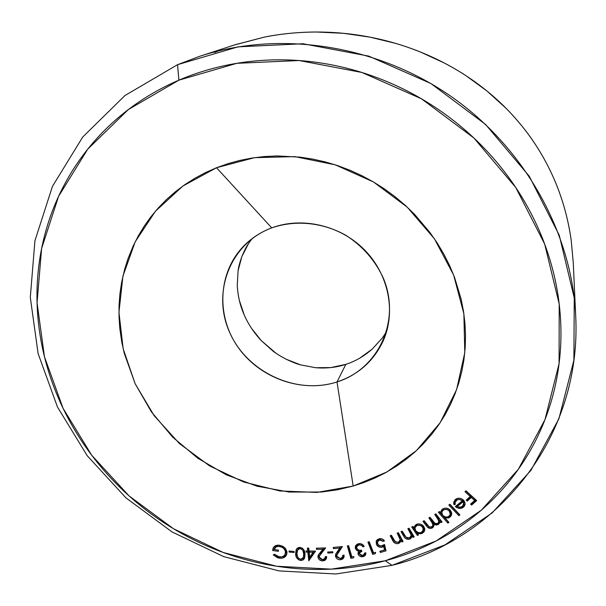 <?xml version="1.0" encoding="UTF-8"?>
<svg xmlns="http://www.w3.org/2000/svg" width="606" height="606" viewBox="0 0 606 606"><rect width="100%" height="100%" fill="white"/><g stroke="black" fill="none" stroke-linecap="round" stroke-linejoin="round"><path stroke-width="0.91" d="M345.814 364.357L330.899 367.569L315.688 367.728C326.536 368.562 336.58 367.441 345.814 364.357L337.004 381.962C301.485 393.415 258.883 377.924 237.37 346.261C215.691 314.719 218.281 270.768 245.036 244.726C252.634 237.355 261.534 231.742 271.73 227.886C302.114 216.471 340.33 225.311 364.494 249.861C388.696 274.389 396.066 311.598 383.401 340.42C373.925 360.881 358.457 374.728 337.004 381.962C378.008 369.289 401.066 321.271 383.606 278.783C375.47 260.731 362.873 246.241 345.814 235.287C322.756 222.319 295.281 219.683 271.73 227.886L216.509 167.733L254.467 157.674L294.819 156.621L335.292 164.84L373.516 181.997L407.224 207.154L434.441 238.809L453.636 275.063L463.87 313.749L464.787 352.639L456.613 389.62L440.092 422.814L416.375 450.659L386.87 471.998L353.177 486.05L337.004 381.962L345.814 364.357C355.101 361.418 363.858 356.373 372.084 349.23L382.447 337.86L386.62 331.565M392.014 565.353L385.257 560.77L331.3 569.14L276.556 566.231L223.25 552.498L173.445 528.712L129.025 495.882L91.711 455.257L63.077 408.338L44.48 356.851L37.057 302.795L41.625 248.452L58.585 196.314L87.787 149.084L128.427 109.497L178.906 80.159L177.55 64.683L124.972 95.528L82.727 137.017L52.442 186.39L34.928 240.779L30.3 297.372L38.11 353.578L57.487 407.05L87.249 455.75L125.972 497.89L172.059 531.939L223.72 556.634L279.04 570.905L335.898 573.98L392.014 565.353L335.898 573.98L279.04 570.905L223.72 556.634L172.059 531.939L125.972 497.89L87.249 455.75L57.487 407.05L38.11 353.578L30.3 297.372L34.928 240.779L52.442 186.39L82.727 137.017L124.972 95.528L177.55 64.683L200.131 56.146C279.161 30.353 375.561 44.344 450.266 95.862C524.826 147.576 571.943 232.833 575.7 315.885C582.002 437.797 497.337 539.355 392.014 565.353L444.94 544.9L492.117 512.941L530.932 470.377L558.906 418.738L573.882 360.29L574.261 297.978L559.277 235.325L529.235 176.194L485.58 124.45L430.904 83.53L368.69 56.1L302.992 43.746L237.984 46.859L177.55 64.683L178.906 80.159C194.912 73.296 211.714 68.137 229.295 64.668C246.9 61.221 264.905 59.615 283.335 59.85C301.765 60.108 320.18 62.251 338.58 66.281C356.987 70.334 374.932 76.22 392.415 83.931C409.898 91.673 426.488 101.066 442.183 112.118C457.871 123.192 472.294 135.653 485.436 149.508C498.564 163.37 510.123 178.278 520.1 194.223C530.061 210.176 538.242 226.773 544.65 244.006C551.036 261.247 555.55 278.707 558.187 296.395C560.808 314.082 561.573 331.596 560.467 348.927C559.346 366.251 556.459 383.037 551.824 399.278C547.165 415.511 540.931 430.896 533.106 445.433C525.273 459.962 516.092 473.392 505.548 485.732C495.004 498.064 483.361 509.123 470.635 518.918C457.894 528.69 444.342 537.09 429.98 544.097C415.61 551.096 400.702 556.656 385.257 560.77C369.819 564.875 354.109 567.519 338.133 568.716C322.157 569.905 306.181 569.663 290.191 567.996C274.207 566.322 258.451 563.277 242.938 558.876C227.424 554.46 212.38 548.771 197.791 541.802C183.209 534.833 169.301 526.697 156.06 517.395C142.827 508.093 130.464 497.761 118.965 486.406C107.474 475.036 97.028 462.802 87.628 449.705C78.235 436.6 70.054 422.814 63.077 408.338C56.108 393.855 50.487 378.901 46.215 363.471C41.95 348.033 39.148 332.353 37.814 316.43C36.489 300.508 36.708 284.6 38.473 268.708C40.246 252.816 43.609 237.226 48.548 221.94C53.51 206.654 60.032 191.966 68.13 177.884C76.235 163.802 85.832 150.629 96.922 138.365C108.027 126.109 120.465 115.057 134.237 105.217C148.023 95.384 162.916 87.037 178.906 80.159L236.848 63.312L299.106 60.532L361.987 72.5L421.518 98.823L473.877 137.986L515.736 187.466L544.65 244.006L559.202 303.947L559.08 363.63L544.968 419.678L518.35 469.271L481.27 510.222L436.07 541.014L385.257 560.77L392.014 565.353M466.006 490.837L464.999 491.731L470.248 496.503L466.173 500.124L467.218 501.079L471.301 497.465L474.642 500.503L470.559 504.116L471.612 505.071L476.71 500.571L466.006 490.837L464.999 491.731L470.248 496.503L466.173 500.124L467.218 501.079L471.301 497.465L474.642 500.503L470.559 504.116L471.612 505.071L476.71 500.571L466.006 490.837M449.887 504.23L448.849 505.003L458.856 515.668L459.901 514.903L449.887 504.23L448.849 505.003L458.856 515.668L459.901 514.903L449.887 504.23M435.85 513.827L434.744 514.479L438.903 520.812L438.683 522.311L437.638 523.448L435.025 523.417L429.972 517.259L428.866 517.903L433.01 524.076L432.835 525.667L431.752 526.864L429.298 526.947L424.094 520.69L422.973 521.349L427.518 527.106L430.328 528.493L433.184 527.296L433.987 524.213L436.085 525.069L438.214 524.591L439.615 523.084L439.933 521.251L441.017 522.66L442.122 522.024L435.85 513.827L434.744 514.479L437.403 517.948L438.88 521.721L437.638 523.448C435.714 524.038 434.229 523.372 433.176 521.448L429.972 517.259L428.866 517.903L431.32 521.107L433.002 525.16L431.752 526.864C429.949 527.5 428.54 526.925 427.518 525.144L424.094 520.69L422.973 521.349L426.389 525.796C427.881 528.152 429.851 528.886 432.313 528.008L433.949 525.766L433.987 524.213L438.214 524.591L439.615 523.084L439.933 521.251L441.017 522.66L442.122 522.024L435.85 513.827M409.05 528.227L407.868 528.727L411.11 534.886L410.868 536.462L409.338 537.954L407.558 538.166L405.99 537.211L402.202 531.144L401.028 531.644L404.71 537.605L406.096 538.848L408.656 539.37L410.201 538.84L411.376 537.772L412.103 535.848L413.034 537.401L414.216 536.893L409.05 528.227L407.868 528.727L410.997 534.34L411.042 535.954L409.338 537.954L405.99 537.211L402.202 531.144L401.028 531.644L403.687 536.098C404.952 538.734 406.959 539.726 409.709 539.082L412.103 535.848L413.034 537.401L414.216 536.893L409.05 528.227M386.014 550.862L384.552 544.499L380.803 546.112L378.144 544.688L377.538 543.34L377.652 541.597L378.871 540.219L380.651 539.863L383.143 541.317L384.484 540.931L382.128 538.954L379.061 538.817L377.227 539.764L376.334 540.953L376.424 544.377L378.795 546.87L381.235 547.347L383.681 546.498L384.507 549.99L379.879 551.293L380.386 552.452L386.014 550.862L384.552 544.499L382.053 545.945C380.121 546.392 378.697 545.756 377.78 544.044L377.568 541.84L379.485 539.976L383.143 541.317L384.484 540.931C383.143 539.014 381.333 538.31 379.061 538.817L376.174 541.378L376.424 544.377C377.652 546.748 379.598 547.68 382.257 547.165L383.681 546.498L384.507 549.99L379.879 551.293L380.386 552.452L386.014 550.862M362.608 555.505L360.752 555.293L359.494 553.975L360.009 552.18L361.888 551.324L361.509 550.187L359.532 550.286L357.442 549.369L356.57 547.082L357.843 545.294L359.646 544.832L361.32 545.188L362.903 546.748L364.214 546.506L363.077 544.991L360.017 543.605L357.745 543.923L355.775 545.415L355.237 547.869L356.487 550.195L358.957 551.377L357.995 553.831L358.661 555.225L360.078 556.323L363.698 556.52L365.297 555.316L365.797 554.119L365.85 552.793L364.486 553.051L364.047 554.626L362.608 555.505L359.494 553.975L359.472 552.952L361.888 551.324L361.509 550.187C359.335 550.695 357.729 550.036 356.684 548.218L356.654 546.718L358.979 544.908L361.32 545.188L362.903 546.748L364.214 546.506C362.979 544.302 361.108 543.362 358.593 543.696L355.404 546.18L355.404 548.574L357.025 550.612L358.957 551.377L358.063 552.664L358.101 554.225C359.1 556.179 360.744 557.005 363.017 556.702L365.713 554.46L365.85 552.793L364.486 553.051L364.32 554.058L362.608 555.505M340.367 558.58L337.315 557.278L336.822 555.149L342.398 546.559L333.239 547.445L333.527 548.65L339.739 548.044L335.838 553.907L335.451 555.793L336.201 557.868L337.398 559.005L339.754 559.777L342.238 559.3L343.481 558.24L344.079 555.141L342.784 555.263L342.405 557.475L340.367 558.58L336.853 556.3L336.936 554.717L342.398 546.559L333.239 547.445L333.527 548.65L339.739 548.044L335.656 554.354L335.55 556.452C336.345 558.732 338.019 559.838 340.572 559.762L343.988 557.293L344.079 555.141L342.784 555.263L342.678 556.929L340.367 558.58M322.65 559.709L321.513 559.565L319.68 558.217L319.347 556.073L325.627 547.938L316.355 548.188L316.544 549.4L322.839 549.233L318.461 554.778L317.923 556.611L318.514 558.724L319.627 559.929L321.938 560.868L324.475 560.558L325.808 559.596L326.642 556.558L325.331 556.588L324.786 558.762L322.65 559.709L319.294 557.217L319.438 555.8L325.627 547.938L316.355 548.188L316.544 549.4L322.839 549.233L318.165 555.384L317.976 557.27C318.589 559.596 320.188 560.8 322.763 560.906L326.452 558.52L326.642 556.558L325.331 556.588L325.149 558.118L322.65 559.709M299.985 547.415L297.743 547.9L296.281 549.453L295.652 553.672L296.289 556.959L298.463 559.732L300.773 560.489L302.992 560.005L304.417 558.452L305 555.323L304.621 551.74L303.538 549.354L301.985 547.991L299.243 547.43L297.038 548.422L296.114 549.793L295.652 553.672C295.546 557.194 297.251 559.467 300.773 560.489L302.856 560.08L304.098 558.982L304.969 554.232C305.144 550.725 303.485 548.453 299.985 547.415M279.374 558.171L282.578 558.058L284.661 557.134L286.35 555.247L286.941 551.672L285.456 548.438L282.835 546.286L279.578 545.279L276.889 545.294L274.571 546.279L273.094 548.157L272.602 550.513L278.419 551.331L278.449 550.15L274.147 549.544L276.025 546.968L278.578 546.37L281.828 547.142L283.813 548.536L285.441 551.324L285.032 554.588L283.631 556.088L281.638 556.891L277.957 556.596L274.336 554.187L273.268 554.944L277.669 557.778L279.374 558.171L279.896 557.012L279.374 558.171C282.76 558.588 285.146 557.482 286.547 554.854L287.002 552.808L285.456 548.438L279.578 545.279C276.578 544.847 274.435 545.771 273.147 548.036L272.602 550.513L278.419 551.331L278.449 550.15L274.147 549.544L274.442 548.619C275.472 546.862 277.162 546.135 279.502 546.445C283.207 547.195 285.237 549.256 285.585 552.627L285.229 554.187C284.078 556.316 282.123 557.24 279.366 556.952L274.336 554.187L273.268 554.944L279.374 558.171M294.115 551.49L289.039 551.005L289.062 552.028L294.13 552.513L294.115 551.49L289.039 551.005L289.062 552.028L294.13 552.513L294.115 551.49M315.575 551.096L309.075 550.99L308.765 548.097L307.401 548.066L307.719 550.968L306.075 550.937L306.212 552.127L307.848 552.157L308.795 560.792L315.575 551.096L309.075 550.99L308.765 548.097L307.401 548.066L307.719 550.968L306.075 550.937L306.212 552.127L307.848 552.157L308.795 560.792L315.575 551.096M332.694 551.733L327.649 552.043L327.854 553.073L332.899 552.763L332.694 551.733L327.649 552.043L327.854 553.073L332.899 552.763L332.694 551.733M353.949 556.596L351.851 556.884L348.639 545.695L347.306 545.885L350.866 558.285L353.495 557.914L353.949 556.596L353.495 557.914L353.949 556.596L351.321 556.937L350.866 558.285L353.495 557.914L353.934 556.596M375.606 552.331L373.538 552.816L369.228 541.749L367.918 542.059L372.698 554.323L375.288 553.717L375.606 552.331L373.538 552.816L369.228 541.749L367.918 542.059L372.698 554.323L375.288 553.717L375.606 552.331M398.384 532.689L397.165 533.136L400.074 539.401L399.748 540.953L398.127 542.362L395.498 542.082L391.362 535.257L390.158 535.696L393.021 541.029L394.832 543.097L396.892 543.741L398.953 543.279L400.187 542.279L401.02 540.4L401.861 541.984L403.073 541.544L398.384 532.689L397.165 533.136L399.99 538.855L399.983 540.325L398.127 542.362L394.824 541.461L391.362 535.257L390.158 535.696L392.582 540.249C393.695 542.923 395.65 544.006 398.445 543.499L401.02 540.4L401.861 541.984L403.073 541.544L398.384 532.689M418.534 534.893L417.496 533.341L421.132 533.765L423.814 532.159L424.654 530.439L424.715 528.515L423.268 525.826L420.488 524.16L418.329 523.895L415.352 525.061L413.837 527.894L412.86 526.44L411.724 527L417.398 535.454L418.534 534.893L417.496 533.341L422.246 533.363L424.685 530.326L423.92 526.652C421.874 524.069 419.337 523.334 416.314 524.44L413.837 527.894L412.86 526.44L411.724 527L417.398 535.454L418.534 534.893M448.94 522.41L445.024 517.941L448.705 517.903L451.129 515.926L451.712 514.077L451.485 512.108L449.652 509.57L446.645 508.237L444.456 508.252L441.676 509.813L440.585 512.881L439.403 511.532L438.358 512.244L447.895 523.114L448.94 522.41L445.024 517.941L449.75 517.35L451.652 514.517L450.425 510.32C448.008 507.964 445.38 507.548 442.539 509.063L440.683 511.797L440.585 512.881L439.403 511.532L438.358 512.244L447.895 523.114L448.94 522.41M457.295 498.571L458.204 498.238L456.651 498.996L456.416 500.268C458.447 498.988 460.431 499.192 462.355 500.882L462.575 499.609L462.355 500.882L455.333 506.502L458.75 508.358L458.962 507.184L458.75 508.358L463.393 507.267L463.613 505.972L465.105 503.957L463.613 505.972L463.393 507.267L465.044 504.624L465.075 503.374L463.446 500.109C460.802 497.859 458.144 497.647 455.454 499.458L453.735 502.177L453.977 504.692L454.22 503.412L455.038 503.245L454.22 503.412L453.977 504.692L455.25 504.442L455.068 502.472L457.06 499.844L459.431 499.45L462.355 500.882L455.333 506.502L456.886 507.684L460.015 508.479L462.401 507.904L464.196 506.472L465.067 504.48L464.9 502.488L463.84 500.533L461.636 498.844L459.469 498.238L457.288 498.443L454.901 499.958L453.674 503.253L453.977 504.692L455.25 504.442L455.144 502.154L456.651 498.996L455.083 502.404M353.177 486.05L364.062 482.474L374.629 478.157L384.878 473.097L396.619 466.082L405.899 459.477L414.693 452.19L422.905 444.274L431.972 433.949L438.812 424.715L444.948 414.966L450.356 404.702L454.985 394.014L458.803 382.931L461.802 371.486L463.931 359.782L465.173 347.852L465.529 335.732L464.976 323.543L463.507 311.31L461.121 299.091L454.553 277.442L449.652 265.678L443.903 254.232L437.305 243.135L429.904 232.454L414.709 214.524L405.285 205.366L395.256 196.874L384.636 189.057L373.516 181.997L361.964 175.725L350.01 170.263L337.777 165.658L325.308 161.923L312.643 159.075L299.925 157.136L277.003 155.939L264.421 156.545L252.013 158.045L239.825 160.423L227.992 163.658L216.509 167.733L205.457 172.612L194.92 178.247L184.891 184.633L175.46 191.693L166.665 199.397L158.514 207.714L151.076 216.569L144.372 225.917L138.403 235.734L133.222 245.922L128.04 258.603L124.601 269.481L121.548 282.797L119.897 294.099L119.056 305.477L119.034 316.908L119.799 328.361L121.761 341.989L124.245 353.245L135.153 383.742L151.485 411.982L172.619 437.077L197.821 458.25L226.273 474.809L257.05 486.209L289.168 492.042L321.574 492.027L337.55 489.784L353.177 486.05L316.968 492.398L279.911 490.966L243.635 481.982L209.668 465.946L179.437 443.562L154.227 415.784L135.153 383.742L123.162 348.761L118.95 312.34L122.927 276.109L135.199 241.802L155.454 211.191L182.959 185.989L216.509 167.733L271.73 227.886C230.136 243.256 211.57 292.44 229.576 332.224C246.998 372.235 296.22 395.248 337.004 381.962L353.177 486.05M575.7 315.885L573.268 262.784L571.231 240.544C568.86 223.614 564.86 207.419 559.224 191.966C553.619 176.505 546.256 161.56 537.121 147.137C528.727 133.797 518.289 120.761 505.79 108.035L486.921 90.976L466.325 75.924C460.227 71.864 452.841 67.531 444.153 62.933L420.42 52.01C411.148 48.351 402.861 45.473 395.559 43.374L369.91 37.133L343.541 33.315L316.68 32.02C298.107 32.103 280.601 33.815 264.163 37.148L235.416 44.655L200.131 56.146M218.342 50.934L214.706 52.464M571.231 240.544C568.92 223.834 564.913 207.638 559.224 191.966C553.528 176.301 546.157 161.363 537.121 147.137C528.25 133.191 517.804 120.155 505.79 108.035C494.019 96.187 480.861 85.484 466.325 75.924C452.068 66.577 436.767 58.608 420.42 52.01C404.187 45.488 387.355 40.526 369.91 37.133C352.26 33.724 334.52 32.02 316.68 32.02C298.735 32.035 281.229 33.747 264.163 37.148L234.401 44.98M241.847 256.596L248.513 243.582C246.536 246.309 244.316 250.649 241.847 256.596C239.696 262.731 238.446 267.428 238.09 270.67L241.847 256.596M237.257 285.426L238.09 270.67L237.257 285.426C237.847 296.008 240.15 305.795 244.157 314.764L239.325 300.311L238.302 295.243M275.874 353.139L261.262 340.602L251.581 328.407M300.568 364.88L286.183 359.237C292.357 362.153 297.152 364.039 300.568 364.88L315.688 367.728L300.568 364.88M382.447 337.86L372.084 349.23L359.691 358.184M244.157 314.764C248.013 323.801 253.717 332.421 261.262 340.602L272.942 351.041C275.632 353.23 280.048 355.964 286.183 359.237M252.035 238.703L248.513 243.582M285.29 554.066L286.168 551.301L285.585 552.627L286.168 551.301L285.093 548.021M280.002 545.355L279.502 546.445L280.002 545.355M277.881 545.188L275.056 547.301L274.442 548.619M274.192 549.331L273.215 549.195L272.602 550.513L273.495 547.415L273.215 549.195L274.192 549.331M286.797 554.164L284.555 556.217L281.828 556.922M282.911 556.785L284.161 556.399M285.025 555.952L286.274 554.876M275.382 546.748L276.662 545.642M285.403 548.498L285.752 549.172M286.032 550.006L286.13 550.536M286.168 551.301L285.759 552.998M289.494 551.051L289.062 552.028L289.494 551.051M304.788 557.429L302.5 559.065M301.273 559.277L300.773 560.489L301.273 559.277M297.751 557.217L296.22 552.346L295.652 553.672L296.44 549.172M296.448 549.165L296.395 553.861M296.523 554.543L296.895 555.725M303.053 558.899L304.674 557.611M298.084 548.582L298.455 548.051M298.675 547.839L299.364 547.415L297.372 550.203L300.008 548.544L300.462 547.468L300.008 548.544C302.682 549.513 303.901 551.377 303.674 554.134L303.356 557.558L300.659 559.3C298.016 558.323 296.773 556.467 296.932 553.725L297.372 550.203M303.356 557.543L304.227 552.801L303.523 549.362M304.227 552.801L303.674 554.134L304.227 552.816M300.659 559.3L298.667 558.437L297.508 556.672L296.932 553.725L297.682 549.642L299.576 548.544L301.788 549.233L302.97 550.687L303.674 554.134L303.371 557.505L302.371 558.83L300.659 559.3M315.211 551.089L308.795 560.792L309.333 559.452L308.393 550.824L307.848 552.157L308.393 550.824L307.78 550.816L308.393 550.824L309.333 559.452L315.211 551.089M306.697 550.945L306.212 552.127L306.697 550.945M308.265 549.634L307.719 550.968L308.098 548.082L308.265 549.634M309.204 552.18L313.204 552.248L313.681 551.066L309.772 557.353L309.204 552.18L309.689 550.998L309.204 552.18L313.204 552.248L309.772 557.353L309.204 552.18M325.149 558.118L325.725 556.581M326.634 557.815L323.71 559.527L326.308 558.247M323.233 559.656L322.763 560.906L323.233 559.656M319.612 558.103L318.498 555.929L317.976 557.27L318.498 554.71L319.4 557.876M323.316 547.998L322.839 549.233L323.316 547.998M317.029 548.172L316.544 549.4L317.029 548.172M320.195 553.982L325.021 547.953L319.438 555.8M328.255 552.005L327.854 553.073L328.255 552.005M342.708 556.853L343.125 555.649M344.147 556.596L341.223 558.391L343.594 557.3M341.034 558.452L340.572 559.762L341.034 558.452M337.186 557.088L336.042 555.104L335.55 556.452L335.982 553.626L336.694 556.528M340.201 546.771L339.739 548.044L340.201 546.771M333.997 547.377L333.527 548.65L333.997 547.377M338.928 550.854L341.905 546.604L336.936 554.717M338.512 551.46L337.466 553.263M347.306 545.885L350.866 558.285L351.321 556.937L348.117 545.771L351.321 556.937L351.844 556.861L348.639 545.695L347.306 545.885M365.85 553.755L363.441 555.354L363.017 556.702L363.441 555.354L362.949 555.414L365.191 554.558M359.775 554.528L358.54 552.877L358.101 554.225L358.388 552.013L359.782 554.528M359.32 550.263L358.957 551.377L359.32 550.263M357.434 549.362L357.025 550.612L357.434 549.362M355.661 546.294L357.108 549.006L355.851 547.233L355.404 548.574L355.684 545.567M363.327 545.415L362.903 546.748L363.024 544.983M361.699 544.029L361.32 545.188L361.699 544.029M359.411 543.597L358.979 544.908L359.411 543.597M359.282 543.605L357.101 545.385L356.692 546.612M359.896 551.642L361.509 550.203L359.911 551.604L359.472 552.952M358.828 543.726L357.07 545.461M375.599 552.384L373.107 552.967L372.698 554.323L373.107 552.967L368.774 541.855L373.107 552.967L375.599 552.384M385.749 549.695L380.78 551.096L380.386 552.452L380.757 551.051L385.749 549.695M384.893 548.642L384.507 549.99L384.893 548.642L384.068 545.158L383.681 546.498L384.068 545.158L382.644 545.824L382.257 547.165L382.644 545.824L381.947 545.976L384.068 545.158L384.893 548.642M376.553 542.264L378.515 545.135L376.826 543.037L376.424 544.377L376.826 543.037L376.409 541.037M383.522 539.976L383.143 541.317L383.227 539.59M379.879 538.651L379.485 539.976L379.879 538.651M379.864 538.651L377.97 540.514L377.568 541.84M377.962 540.537L379.273 538.885M402.535 540.529L401.861 541.984L402.21 540.65L401.369 539.067L401.02 540.4L401.369 539.067L402.535 540.529M401.225 539.605L398.801 542.158L398.445 543.499L398.801 542.158L398.225 542.325L400.536 540.938L401.255 539.491M393.885 540.454L392.946 538.916L392.582 540.249L392.946 538.916L391.059 535.363L393.4 539.726M399.99 540.302L400.339 537.522L399.99 538.855L400.339 537.522L399.24 535.06L398.892 536.386L399.24 535.06L398.051 532.81L399.256 535.083M400.339 537.522L400.422 538.075M413.648 535.939L413.034 537.401L413.353 536.068L412.428 534.515L412.103 535.848L412.428 534.515L413.648 535.939M412.194 535.484L410.042 537.749L409.709 539.082L410.042 537.749L409.239 537.992L410.982 537.204L412.194 535.484M406.043 537.264L404.035 534.772L403.687 536.098L404.035 534.772L401.937 531.257L406.028 537.257M411.042 535.954L411.322 533.015L410.997 534.34L411.322 533.015L410.095 530.591L409.762 531.909L410.095 530.591L408.762 528.349L410.777 531.788M411.436 533.553L411.383 534.583M417.943 534.007L417.398 535.454L417.716 534.121L412.633 526.553L417.943 534.007M414.095 526.849L413.837 527.894L414.095 526.849M424.783 529.674L422.549 532.038L422.246 533.363L422.549 532.038L421.125 532.507L423.412 531.515L424.783 529.667M417.716 532.416L417.496 533.341L417.716 532.416M415.299 526.432L416.61 524.531M417.17 524.19L415.292 526.47L414.974 527.773L416.867 525.5L417.186 524.19L416.867 525.5C419.185 524.66 421.14 525.228 422.73 527.19L423.041 525.879M423.639 528.697L422.609 525.334M423.45 526.675L423.708 528.031M423.033 525.872L422.73 527.19L423.321 530.098L421.45 532.363C419.117 533.235 417.163 532.666 415.595 530.659L414.966 527.781M417.701 523.978L417.186 524.19M415.595 530.659L414.974 527.743L415.807 526.273L417.723 525.19L420.973 525.644L423.147 527.985L422.837 531.189L420.7 532.644L418.231 532.598L415.595 530.659M441.509 521.221L441.017 522.66L441.282 521.349L440.198 519.94L439.933 521.251L440.198 519.94L441.509 521.221M437.259 523.713L438.926 522.978L439.926 521.675L439.615 523.084L439.888 521.774L438.486 523.273L438.214 524.591L438.486 523.273L436.828 523.758M434.737 523.205L434.267 522.902L433.987 524.213L434.267 522.902L434.722 523.19M434.04 525.069L432.593 526.69L432.313 528.008L432.593 526.69L430.942 527.175L432.593 526.69L434.04 525.069M428.806 526.599L426.685 524.485L426.389 525.796L426.685 524.485L423.874 520.819L428.806 526.599M433.002 525.16L433.282 523.842L431.608 519.797L431.32 521.107L431.608 519.797L429.76 517.388L431.623 519.812M438.88 521.721L439.153 520.41L437.676 516.645L437.403 517.948L437.676 516.645L435.623 513.964L437.683 516.66M438.608 518.009L438.979 518.751M433.29 522.766L433.32 523.637M448.311 521.69L447.895 523.114L448.145 521.804L439.236 511.646L448.311 521.69M440.85 511.593L440.585 512.881L440.85 511.593M451.728 513.85L449.993 516.047L449.75 517.35L449.993 516.047L448.039 516.85M445.205 517.001L445.024 517.941L445.205 517.001M448.948 516.6L451.372 514.623M441.994 511.055L443.501 508.775L441.759 512.206M444.304 508.351L443.501 508.775L443.244 510.063L443.501 508.775M450.296 514.206L450.531 512.956L449.561 509.729L449.319 511.017L450.281 514.252L448.811 516.433C446.614 517.622 444.592 517.297 442.744 515.464L441.744 512.29L443.244 510.063C445.425 508.911 447.448 509.229 449.319 511.017L449.561 509.729L448.372 508.76L449.061 509.237M449.561 509.729L450.432 511.32L450.516 513.009M442.744 515.464L441.698 512.585L442.304 510.987L444.046 509.638L446.402 509.426L448.22 510.108L449.849 511.782L450.326 513.911L449.872 515.335L448.114 516.82L445.645 517.092L442.744 515.464M459.272 514.229L458.856 515.668L459.083 514.365L449.697 504.366L459.272 514.229M454.22 503.412L453.902 501.541L454.22 503.412M462.62 506.616L461.499 507.033M457.568 506.624L456.22 505.79L457.568 506.624M462.575 499.609L461.946 499.086M455.667 500.177L455.492 500.556M463.848 503.313L463.302 500.518L457.5 505.162L457.265 506.449L463.082 501.798L463.302 500.518L457.5 505.162L457.265 506.449L463.082 501.798L463.726 504.071L463.938 502.783L462.454 506.351L459.939 507.267L457.265 506.449L459.537 507.26L461.113 507.063L462.954 505.881L463.726 504.071L463.31 500.526M463.923 502.207L463.787 501.594M476.089 500.003L471.809 503.791L471.612 505.071L471.377 503.389L471.809 503.791L476.089 500.003M474.831 499.223L474.642 500.503L474.831 499.223L471.498 496.193L471.301 497.465L471.498 496.193L467.431 499.806L467.218 501.079L467.431 499.806L466.984 499.405L467.431 499.806L471.498 496.193L474.831 499.223M470.445 495.231L470.248 496.503L470.445 495.231L465.809 491.012L470.445 495.231M364.32 554.058L364.645 553.02M423.321 530.098L423.624 528.773M463.688 504.366L463.901 503.078"/></g></svg>

